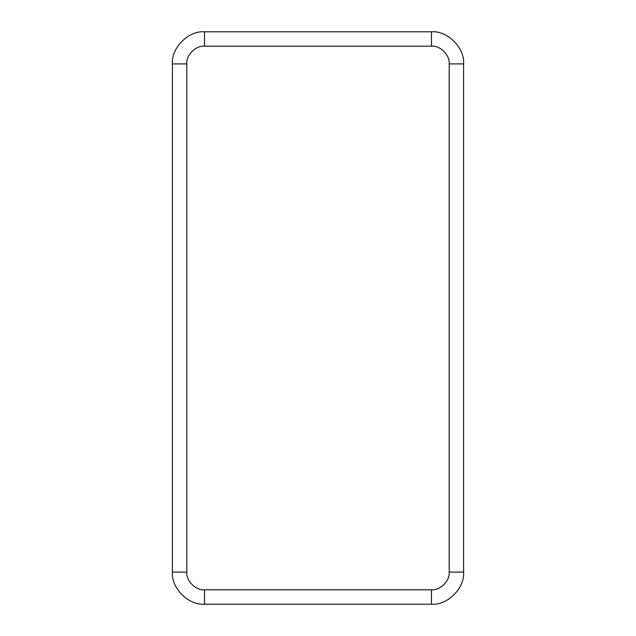 <?xml version="1.0" encoding="UTF-8"?>
<svg xmlns="http://www.w3.org/2000/svg" width="636" height="636" viewBox="0 0 636 636"><rect width="100%" height="100%" fill="white"/><g stroke="black" fill="none" stroke-linecap="round" stroke-linejoin="round"><path stroke-width="0.95" d="M449.199 63.91C449.994 55.141 440.247 45.402 431.486 46.19L204.514 46.19C195.753 45.402 186.006 55.141 186.801 63.91L186.801 572.09C186.006 580.859 195.753 590.598 204.514 589.811L431.486 589.811C440.247 590.598 449.994 580.859 449.199 572.09L449.199 63.91L463.588 63.91C465.027 48.026 447.37 30.361 431.486 31.8L204.514 31.8L431.486 31.8C447.37 30.361 465.027 48.026 463.588 63.91L463.588 572.09L463.588 63.91L449.199 63.91L449.199 572.09L463.588 572.09C465.027 587.974 447.37 605.639 431.486 604.2L204.514 604.2L431.486 604.2L431.486 589.811L204.514 589.811L204.514 604.2C188.63 605.639 170.973 587.974 172.412 572.09L172.412 63.91C170.973 48.026 188.63 30.361 204.514 31.8L204.514 46.19L431.486 46.19L431.486 31.8L431.486 46.19C440.247 45.402 449.994 55.141 449.199 63.91M431.486 604.2C447.37 605.639 465.027 587.974 463.588 572.09L449.199 572.09C449.994 580.859 440.247 590.598 431.486 589.811L431.486 604.2M204.514 31.8C188.63 30.361 170.973 48.026 172.412 63.91L186.801 63.91C186.006 55.141 195.753 45.402 204.514 46.19L204.514 31.8M172.412 63.91L172.412 572.09L186.801 572.09L186.801 63.91L172.412 63.91M172.412 572.09C170.973 587.974 188.63 605.639 204.514 604.2L204.514 589.811C195.753 590.598 186.006 580.859 186.801 572.09L172.412 572.09"/></g></svg>

